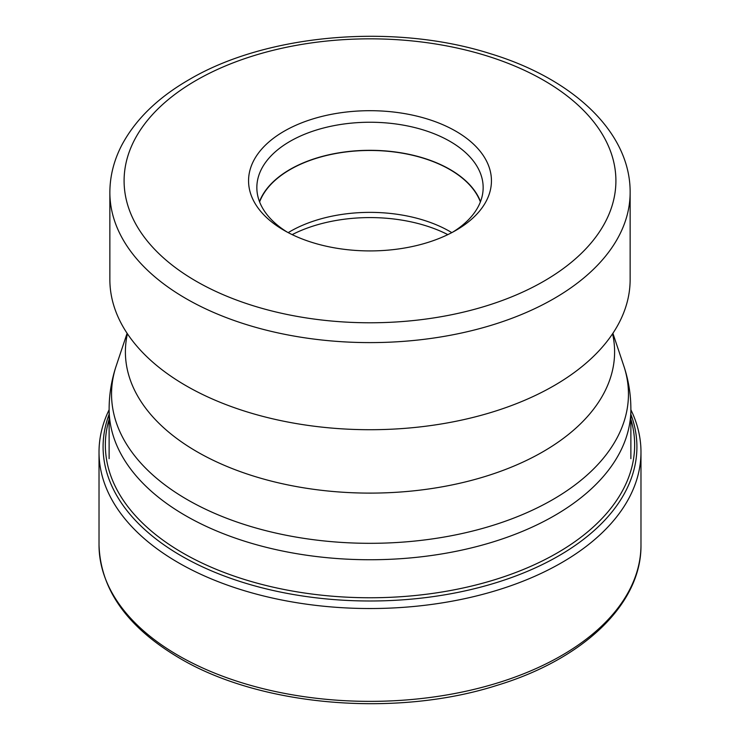 <?xml version="1.0" encoding="UTF-8"?>
<svg xmlns="http://www.w3.org/2000/svg" width="740" height="740" viewBox="0 0 740 740"><rect width="100%" height="100%" fill="white"/><g stroke="black" fill="none" stroke-linecap="round" stroke-linejoin="round"><path stroke-width="1.11" d="M109.122 409.757A270.979 156.454 0 0 0 99.021 452.085A270.979 156.454 0 0 0 178.386 562.705A270.979 156.454 0 0 0 473.702 596.625A270.979 156.454 0 0 0 640.979 452.085A270.979 156.454 0 0 0 630.878 409.757M630.138 279.526A260.138 150.192 180 0 1 596.338 353.563A260.138 150.192 180 0 1 553.946 385.725A260.138 150.192 180 0 1 143.662 353.563A260.138 150.192 180 0 1 109.862 279.526L109.862 192.419A260.138 150.192 0 0 0 270.377 331.159A260.138 150.192 0 0 0 553.835 298.683A260.138 150.192 0 0 0 553.946 298.618A260.138 150.192 0 0 0 630.138 192.419L630.138 279.526M455.877 230.381A121.443 70.115 180 0 1 284.123 230.381A121.443 70.115 180 0 1 284.123 131.23A121.443 70.115 180 0 1 455.877 131.23A121.443 70.115 180 0 1 455.877 230.381L455.877 230.381M287.157 232.073A113.155 65.333 180 0 1 256.845 187.572A113.155 65.333 180 0 1 289.988 141.377A113.155 65.333 180 0 1 450.013 141.377A113.155 65.333 180 0 1 483.155 187.572A113.155 65.333 180 0 1 452.843 232.073M480.519 201.613A113.155 65.333 0 0 0 450.013 169.451A113.155 65.333 0 0 0 338.245 152.94A113.155 65.333 0 0 0 259.481 201.613M259.611 201.946A112.906 65.185 180 0 1 290.163 169.553A112.906 65.185 180 0 1 401.94 153.125A112.906 65.185 180 0 1 480.39 201.946M451.807 232.628A112.906 65.185 0 0 0 290.163 231.463A112.906 65.185 0 0 0 288.193 232.628M292.171 234.626A117.355 67.756 180 0 1 447.829 234.626M640.979 544.918A270.979 156.454 180 0 1 473.702 689.458A270.979 156.454 180 0 1 178.386 655.548A270.979 156.454 180 0 1 99.021 544.918C100.437 589.567 127.289 627.307 179.561 658.156C260.508 706.265 395.641 717.763 496.79 685.425C583.361 659.303 641.728 603.905 640.979 544.918L640.979 452.085M109.122 414.308A266.918 154.105 0 0 0 181.263 555.86A266.918 154.105 0 0 0 497.789 582.186A266.918 154.105 0 0 0 630.878 414.308M630.878 419.256A264.652 152.801 180 0 1 491.563 580.687A264.652 152.801 180 0 1 182.863 553.011A264.652 152.801 180 0 1 109.122 419.256M630.878 409.128C630.85 394.309 628.482 379.879 623.774 365.828A258.454 149.221 180 0 1 552.752 499.611A258.454 149.221 180 0 1 248.816 525.899A258.454 149.221 180 0 1 116.226 365.828C111.518 379.879 109.15 394.309 109.122 409.128A260.878 150.618 0 0 0 270.165 548.275A260.878 150.618 0 0 0 554.473 515.632A260.878 150.618 0 0 0 630.878 409.128L630.878 458.661M127.419 333.768A244.607 141.22 0 0 0 262.053 478.613A244.607 141.22 0 0 0 542.957 451.752A244.607 141.22 0 0 0 612.581 333.768M543.78 281.256A245.911 141.978 0 0 0 543.882 281.2A245.911 141.978 0 0 0 543.937 80.447A245.911 141.978 0 0 0 196.22 80.355A245.911 141.978 0 0 0 196.119 80.41A245.911 141.978 0 0 0 196.063 281.163A245.911 141.978 0 0 0 543.78 281.256M99.021 452.085L99.021 544.918M612.896 333.287L623.774 365.828M596.338 353.563L597.541 352.323M109.862 192.419C109.927 176.157 113.886 160.441 121.739 145.253C135.383 119.556 157.805 97.708 189.005 79.707C266.548 33.744 393.967 22.986 490.167 53.632C572.843 78.588 630.545 132.183 630.138 192.419M109.122 409.128L109.122 458.661M127.104 333.287L116.226 365.828"/></g></svg>

